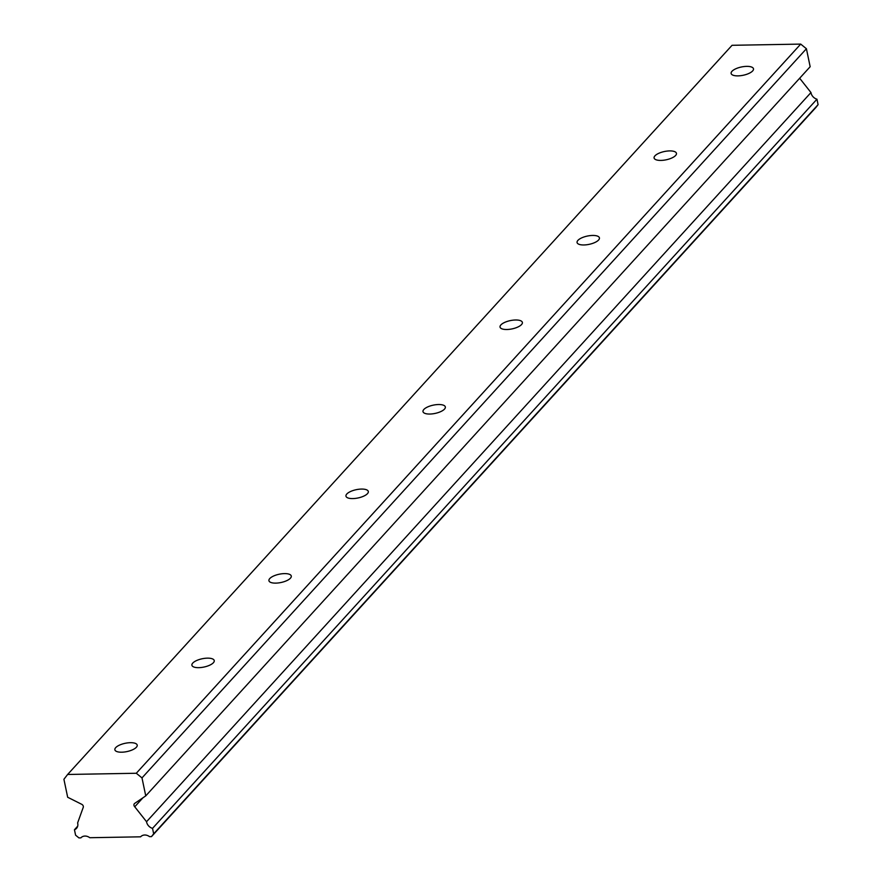<?xml version="1.0" encoding="UTF-8"?>
<svg xmlns="http://www.w3.org/2000/svg" width="882" height="882" viewBox="0 0 882 882"><rect width="100%" height="100%" fill="white"/><g stroke="black" fill="none" stroke-linecap="round" stroke-linejoin="round"><path stroke-width="1.32" d="M115.707 747.627A11.411 4.234 -11.8 0 0 114.869 749.777A11.411 4.234 -11.8 0 0 124.252 752.026A11.411 4.234 -11.8 0 0 136.368 747.263A11.411 4.234 -11.8 0 0 137.206 745.114A11.411 4.234 -11.8 0 0 127.824 742.865A11.411 4.234 -11.8 0 0 115.707 747.627M731.972 71.299A11.411 4.234 -11.8 0 0 731.134 73.46A11.411 4.234 -11.8 0 0 740.527 75.698A11.411 4.234 -11.8 0 0 752.644 70.946A11.411 4.234 -11.8 0 0 753.482 68.785A11.411 4.234 -11.8 0 0 744.088 66.547A11.411 4.234 -11.8 0 0 731.972 71.299M654.94 155.849A11.411 4.234 -11.8 0 0 654.102 157.999A11.411 4.234 -11.8 0 0 663.496 160.237A11.411 4.234 -11.8 0 0 675.612 155.486A11.411 4.234 -11.8 0 0 676.45 153.325A11.411 4.234 -11.8 0 0 667.057 151.087A11.411 4.234 -11.8 0 0 654.94 155.849M577.908 240.389A11.411 4.234 -11.8 0 0 577.071 242.539A11.411 4.234 -11.8 0 0 586.464 244.788A11.411 4.234 -11.8 0 0 598.58 240.025A11.411 4.234 -11.8 0 0 599.418 237.864A11.411 4.234 -11.8 0 0 590.025 235.626A11.411 4.234 -11.8 0 0 577.908 240.389M500.877 324.929A11.411 4.234 -11.8 0 0 500.039 327.079A11.411 4.234 -11.8 0 0 509.421 329.328A11.411 4.234 -11.8 0 0 521.538 324.565A11.411 4.234 -11.8 0 0 522.376 322.415A11.411 4.234 -11.8 0 0 512.993 320.166A11.411 4.234 -11.8 0 0 500.877 324.929M423.845 409.469A11.411 4.234 -11.8 0 0 422.996 411.618A11.411 4.234 -11.8 0 0 432.389 413.867A11.411 4.234 -11.8 0 0 444.506 409.105A11.411 4.234 -11.8 0 0 445.344 406.955A11.411 4.234 -11.8 0 0 435.962 404.706A11.411 4.234 -11.8 0 0 423.845 409.469M346.802 494.008A11.411 4.234 -11.8 0 0 345.965 496.158A11.411 4.234 -11.8 0 0 355.358 498.407A11.411 4.234 -11.8 0 0 367.474 493.644A11.411 4.234 -11.8 0 0 368.312 491.495A11.411 4.234 -11.8 0 0 358.919 489.245A11.411 4.234 -11.8 0 0 346.802 494.008M269.771 578.548A11.411 4.234 -11.8 0 0 268.933 580.698A11.411 4.234 -11.8 0 0 278.326 582.947A11.411 4.234 -11.8 0 0 290.443 578.184A11.411 4.234 -11.8 0 0 291.281 576.034A11.411 4.234 -11.8 0 0 281.887 573.785A11.411 4.234 -11.8 0 0 269.771 578.548M192.739 663.088A11.411 4.234 -11.8 0 0 191.901 665.237A11.411 4.234 -11.8 0 0 201.283 667.487A11.411 4.234 -11.8 0 0 213.4 662.724A11.411 4.234 -11.8 0 0 214.238 660.574A11.411 4.234 -11.8 0 0 204.856 658.325A11.411 4.234 -11.8 0 0 192.739 663.088M136.291 773.26L67.627 774.473L732.049 45.302L800.713 44.1L136.291 773.26L141.991 777.902L145.75 795.884L134.726 803.37A2.536 2.095 42.3 0 0 134.748 806.787L146.544 821.715A7.332 6.053 -137.7 0 0 152.531 828.363L153.666 833.81L151.484 836.621L149.543 836.654A7.332 6.053 -137.7 0 0 140.701 836.731A7.332 6.053 -137.7 0 0 140.624 836.82L89.788 837.713A7.332 6.053 -137.7 0 0 80.946 837.779A7.332 6.053 -137.7 0 0 80.868 837.867L78.928 837.9L75.587 835.177L74.452 829.742L77.671 826.202M74.452 829.742A7.332 6.053 -137.7 0 0 76.502 828.374A7.332 6.053 -137.7 0 0 77.715 823.325A7.332 6.053 -137.7 0 0 77.627 822.928L83.129 807.692A2.536 2.095 42.3 0 0 81.728 804.307L67.671 797.262L63.912 779.28L67.627 774.473M800.713 44.1L806.413 48.742L141.991 777.902M806.413 48.742L810.161 66.723L145.75 795.884M799.665 78.244L810.966 92.555A7.332 6.053 -137.7 0 0 816.952 99.203L818.088 104.649L815.905 107.461L151.484 836.621M818.088 104.649L153.666 833.81M152.531 828.363L816.952 99.203M146.544 821.715L810.966 92.555M134.748 806.787L142.928 797.802"/></g></svg>

